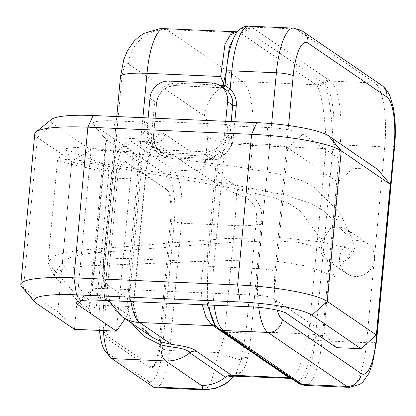 <?xml version="1.0" encoding="UTF-8"?>
<svg xmlns="http://www.w3.org/2000/svg" width="416" height="416" viewBox="0 0 416 416"><rect width="100%" height="100%" fill="white"/><g stroke="black" fill="none" stroke-linecap="round" stroke-linejoin="round"><path stroke-width="0.31" stroke-dasharray="2.08 1.56" d="M231.182 121.54L229.642 138.143A18.257 17.264 124.4 0 1 221.749 151.876L214.302 156.229L215.914 157.747L216.351 159.775L207.496 255.268L208.078 266.895L207.48 304.949M214.302 156.229A18.257 17.264 124.4 0 1 211.905 156.291L169.322 154.44A18.257 17.264 124.4 0 1 160.68 151.575A18.257 17.264 124.4 0 1 153.478 135.741L156.541 102.747A18.257 17.264 124.4 0 1 175.713 85.582L218.291 87.438A18.257 17.264 124.4 0 1 220.657 87.708L221.77 87.672L222.42 87.204M220.657 87.708L221.634 87.719A2.922 2.579 96.9 0 0 222.16 87.844A2.922 2.579 96.9 0 0 223.194 87.74M221.634 87.719L225.576 89.372L222.16 87.844L221.208 87.802M221.749 151.876A2.922 0.343 -125.7 0 1 224.073 154.736A21.18 20.025 -55.6 0 0 233.23 138.804L234.816 121.701M215.332 155.688A2.922 2.423 -117.2 0 1 218.228 158.98L224.073 154.736L213.689 266.646A9.131 1.508 -174.7 0 0 208.218 266.869L208.078 266.895M148.138 117.92L146.905 131.248A18.257 17.264 -55.6 0 0 154.102 147.082A18.257 17.264 -55.6 0 0 162.75 149.942L205.327 151.798A18.257 17.264 -55.6 0 0 224.5 134.628L225.737 121.306M202.233 304.72L200.918 284.3L203.476 261.862L207.496 255.268M170.628 219.45L158.824 346.694A26.291 7.379 -87.5 0 1 152.818 367.073A26.291 7.379 -87.5 0 1 149.36 367.682L107.947 339.357A26.291 7.379 -87.5 0 1 103.277 308.703L115.081 181.459A26.291 7.379 -87.5 0 1 124.54 160.472L165.958 188.796A26.291 7.379 -87.5 0 1 166.811 189.592A26.291 7.379 -87.5 0 1 170.628 219.45L171.834 219.201A24.539 6.89 92.5 0 0 168.277 191.334A24.539 6.89 92.5 0 0 167.476 190.59L126.064 162.266A24.539 6.89 92.5 0 0 117.234 181.854L105.43 309.098A24.539 6.89 92.5 0 0 109.788 337.709L151.2 366.033A24.539 6.89 92.5 0 0 154.43 365.466A24.539 6.89 92.5 0 0 160.035 346.445L171.834 219.201M105.42 351.421A39.806 11.17 92.5 0 0 106.714 352.628L148.132 380.952A39.806 11.17 92.5 0 0 162.453 349.175L174.257 221.936A39.806 11.17 92.5 0 0 167.185 175.526L125.772 147.202A39.806 11.17 92.5 0 0 120.541 148.122A39.806 11.17 92.5 0 0 111.452 178.979L99.648 306.218A39.806 11.17 92.5 0 0 99.538 330.408M248.96 26.177A54.777 15.376 -87.5 0 1 251.566 27.108L252.611 27.82A9.131 8.632 -55.6 0 0 246.178 30.176L245.133 29.463A52.104 14.622 92.5 0 0 238.285 30.67M252.611 27.82L253.001 28.085A9.131 8.632 -55.6 0 0 246.574 30.436L244.915 29.656L245.133 29.463A9.131 8.632 -55.6 0 1 251.566 27.108L296.088 29.047A54.777 15.376 92.5 0 0 293.483 28.116M253.001 28.085L329.425 80.356A9.131 8.632 -55.6 0 0 322.988 82.716L246.574 30.436A9.131 8.632 -55.6 0 1 240.146 32.786L238.69 32.12A9.131 8.486 -73.6 0 0 244.915 29.656L236.574 32.375L237.349 31.746L236.891 31.824L238.69 32.12M329.425 80.356L330.47 81.073A54.777 15.376 -87.5 0 1 340.2 144.934L339.846 148.751A9.131 1.508 5.3 0 1 332.935 147.992L333.289 144.175A52.104 14.622 92.5 0 0 324.033 83.429L322.988 82.716L323.82 83.621A9.131 8.658 145.4 0 1 317.184 85.805L316.186 84.791L240.146 32.786L166.738 29.583L242.772 81.588L316.186 84.791A9.131 8.632 124.4 0 0 322.608 82.441A9.131 8.632 -55.6 0 1 329.035 80.09M339.846 148.751L339.711 150.171A9.131 1.508 5.3 0 1 332.816 149.412L333.289 144.175A9.131 1.508 5.3 0 0 340.2 144.934L384.722 146.874A54.777 15.376 92.5 0 0 374.988 83.013L296.088 29.047A13.692 12.948 -55.6 0 1 302.572 31.195M339.711 150.171L322.39 336.929A9.131 1.508 5.3 0 1 315.479 336.17L332.816 149.412A9.131 1.508 5.3 0 0 325.915 148.652L326.066 144.118A9.131 0.993 -0.7 0 1 333.034 144.128C332.415 117.343 328.323 90.475 323.82 83.621L324.033 83.429A9.131 8.632 -55.6 0 1 330.47 81.073L374.988 83.013A13.692 12.948 -55.6 0 1 381.472 85.16M296.764 382.195A9.131 8.632 124.4 0 1 295.329 380.864L296.374 381.576A52.104 14.622 92.5 0 0 315.125 339.986L315.479 336.17L314.87 339.94A9.131 2.002 -168.6 0 0 308.038 338.437L308.724 333.991L325.915 148.652L252.507 145.454L248.128 192.644C259.158 199.924 263.526 210.584 261.227 224.619L251.311 331.49C250.364 341.208 249.163 349.825 247.712 357.344C246.402 364.224 244.15 369.294 240.952 372.559L234.182 376.147M296.936 382.309L296.551 382.044A9.131 8.632 124.4 0 1 294.949 380.609L296.374 381.576A9.131 8.632 124.4 0 0 298.002 383.042M220.121 329.779A9.131 8.632 124.4 0 1 218.52 328.328L294.949 380.609A9.131 8.632 124.4 0 0 293.353 379.163L291.626 378.685M322.39 336.929L322.031 340.746A9.131 1.508 5.3 0 1 315.125 339.986L314.87 339.94C309.369 365.784 301.07 384.176 296.197 381.368A9.131 8.913 116.6 0 0 291.418 378.544M215.779 326.035A52.104 14.622 92.5 0 0 217.474 327.61L218.52 328.328L217.292 327.402A9.131 8.232 -51.7 0 0 216.2 326.326A9.131 8.232 -51.7 0 0 215.738 325.988M219.097 329.077A9.131 8.632 -55.6 0 1 217.474 327.61L215.223 325.374M326.066 144.118C325.468 118.326 321.474 92.092 317.184 85.805M290.971 378.617L294.913 375.856L299.39 367.546L308.038 338.437M261.227 224.619A9.131 1.508 -174.7 0 0 255.913 224.812C258.388 212.009 255.07 203.018 245.955 197.834A9.131 2.959 -61.7 0 1 248.128 192.644L238.836 187.429A9.131 0.588 -68.4 0 0 236.475 193.664C218.644 187.21 202.925 174.018 196.747 171.054A9.131 8.434 -60.9 0 0 206.144 162.354C211.827 165.136 224.578 180.164 238.836 187.429M245.955 197.834L236.475 193.664C236.319 202.467 235.716 213.101 234.666 225.571L181.433 223.252L169.629 350.496A45.646 12.813 -87.5 0 1 155.371 387.707M103.35 330.574A45.646 12.813 -87.5 0 1 103.678 305.391L115.482 178.147A45.646 12.813 -87.5 0 1 125.908 142.761A45.646 12.813 -87.5 0 1 129.735 140.93A45.646 12.813 -87.5 0 1 131.908 141.71L173.321 170.035L196.747 171.054A45.646 7.535 5.3 0 1 195.801 170.472L155.23 142.724A45.646 12.813 92.5 0 0 153.057 141.95A45.646 12.813 92.5 0 0 138.804 179.161L127.228 303.966A45.646 43.16 -55.6 0 0 127.062 306.41A9.131 1.643 -177.7 0 0 133.734 305.089A9.131 1.643 -177.7 0 0 133.396 304.621A36.52 34.528 124.4 0 1 133.526 302.671L145.106 177.866A54.777 15.376 -87.5 0 1 164.814 134.139L205.384 161.886A36.52 6.027 -174.7 0 0 206.144 162.354M99.648 306.218L103.678 305.391L127.062 306.41L131.856 323.346M151.466 336.757L138.299 322.738L133.396 304.621M233.574 376.178L234.322 375.502A9.131 7.94 44.1 0 1 234.952 374.748A9.131 7.94 44.1 0 1 240.952 372.559M233.797 376.152A36.52 36 15.9 0 0 234.322 375.502L236.304 373.012L241.264 359.84A9.131 5.824 11.2 0 1 247.712 357.344M203.902 389.813L207.86 387.239L211.983 379.366L218.504 352.622A36.52 2.668 -157.9 0 0 241.264 359.84L246.002 331.682A9.131 1.508 5.3 0 1 251.311 331.49L308.724 333.991A9.131 1.508 -174.7 0 1 315.619 334.75A9.131 1.508 5.3 0 0 322.52 335.509M167.185 175.526L173.321 170.035A45.646 12.813 -87.5 0 1 181.433 223.252L174.257 221.936M353.148 168.334L337.813 182.068L287.763 147.836A14.607 2.413 -174.7 0 0 269.828 144.539L231.977 142.891L231.639 137.717L229.835 125.882L267.233 127.509A29.214 4.82 5.3 0 1 303.098 134.103L353.148 168.334L377.66 169.4M107.182 300.576L92.539 290.56A14.607 2.413 5.3 0 1 92.004 289.822A14.607 2.413 5.3 0 1 92.248 289.442A14.607 2.413 5.3 0 1 102.622 288.486L255.856 295.168A14.607 2.413 5.3 0 1 273.79 298.459L323.835 332.691L336.513 347.651M116.459 331.146L133.094 151.83L93.839 124.982A29.214 4.82 5.3 0 1 93.101 124.342A29.214 4.82 5.3 0 1 114 120.832L146.635 122.257L148.439 134.092L149.687 139.303L116.594 137.862A14.607 2.413 -174.7 0 0 105.976 139.199A14.607 2.413 -174.7 0 0 106.142 139.62A14.607 2.413 -174.7 0 0 106.517 139.937L141.846 164.102L127.873 314.725L125.096 318.724M149.687 139.303A21.18 20.025 -55.6 0 0 157.992 153.275A21.18 20.025 -55.6 0 0 168.017 156.593L210.6 158.449A21.18 20.025 -55.6 0 0 215.134 158.132L223.678 154.466A21.18 20.025 -55.6 0 0 231.977 142.891M337.813 182.068L323.835 332.691M339.581 257.764A18.257 17.264 -55.6 0 0 346.778 273.598A18.257 17.264 -55.6 0 0 371.337 268.273A18.257 17.264 -55.6 0 0 367.396 243.454A18.257 17.264 -55.6 0 0 349.835 242.58A18.257 17.264 -55.6 0 0 339.581 257.764M51.615 119.335A58.427 9.641 -174.7 0 0 52.801 123.822L91.073 149.999L133.094 151.83L141.846 164.102M127.873 314.725L109.268 302M229.835 125.882L227.874 124.54L144.674 120.91L146.635 122.257M144.674 120.91L143.749 130.884A21.18 20.025 -55.6 0 0 152.1 149.25A21.18 20.025 -55.6 0 0 162.131 152.568L204.708 154.424A21.18 20.025 -55.6 0 0 209.248 154.107L217.792 150.441A21.18 20.025 -55.6 0 0 226.949 134.508L227.874 124.54M91.073 149.999L74.438 329.316L57.84 311.672L71.812 161.049L91.073 149.999M105.992 165.053L101.915 171.111L89.092 309.312L92.019 315.676L96.096 309.618L108.914 171.418L105.992 165.053L75.031 153.104L65.827 149.053L65.863 148.637L57.481 160.316L61.318 161.819L67.262 163.332L101.915 171.111M71.812 161.049L37.461 137.556A73.034 12.054 5.3 0 1 34.772 133.864M21.637 286.588A73.034 12.054 -174.7 0 0 23.488 288.179L57.84 311.672M353.46 242.195L340.371 213.72L329.857 229.346A18.257 17.264 -55.6 0 0 319.951 244.338A18.257 17.264 -55.6 0 0 327.007 260.073L334.547 276.479L345.062 260.858A18.257 17.264 -55.6 0 0 347.911 230.131A18.257 17.264 124.4 0 0 347.766 230.032A18.257 17.264 124.4 0 0 329.857 229.346L322.124 240.833L321.459 248.004L327.007 260.073A18.257 17.264 124.4 0 0 327.153 260.172A18.257 17.264 124.4 0 0 345.062 260.858L352.794 249.371L353.46 242.195L324.719 211.463L310.944 203.434L286.515 195.38L232.237 184.465L87.282 161.07L66.383 159.37L57.517 160.222M340.371 213.72L315.063 187.694L303.165 181.085L283.384 174.876L235.258 166.442L93.272 148.366L74.116 147.352L65.863 148.637M322.124 240.833L300.778 211.562L290.571 204.386L275.272 198.078L233.111 188.313L94.13 163.868L77.844 161.866L71.807 161.938L108.914 171.418M321.459 248.004L298.371 242.44L273.442 240.682L231.54 242.398L91.889 253.011L72.93 256.209L63.196 261.435L62.374 263.52L69.581 274.789L96.096 309.618M334.547 276.479L308.095 266.271L276.817 261.31L228.556 260.536L85.805 265.886L65.322 268.382L54.725 273.224L54.418 276.458L92.019 315.676M352.794 249.371L321.729 242.029L281.923 237.656L226.392 238.545L77.678 250.39L56.597 254.722L48.084 261.56L48.532 263.822L89.092 309.312M205.327 151.798L211.905 156.291A2.922 0.822 -87.5 0 1 212.425 159.697A21.18 20.025 -55.6 0 0 216.362 159.484M162.75 149.942L169.322 154.44A2.922 0.822 -87.5 0 1 169.842 157.846L212.425 159.697M146.905 131.248L153.478 135.741A2.922 0.484 5.3 0 1 153.587 135.892A2.922 0.484 5.3 0 1 151.46 136.157A21.18 20.025 -55.6 0 0 169.842 157.846M149.963 98.254L156.541 102.747A2.922 0.484 5.3 0 1 156.645 102.898A2.922 0.484 5.3 0 1 154.523 103.163L151.46 136.157M169.135 81.084L175.713 85.582A2.922 0.822 92.5 0 0 175.848 85.628A2.922 0.822 92.5 0 0 176.764 83.247A21.18 20.025 -55.6 0 0 154.523 103.163M219.242 85.098L176.764 83.247M211.718 82.94L218.291 87.438A2.922 0.822 92.5 0 0 218.431 87.485A2.922 0.822 92.5 0 0 219.336 85.155M224.5 134.628L229.642 138.143A2.922 0.484 -174.7 0 0 233.23 138.804M216.351 159.775L218.228 158.98L208.218 266.869A52.104 14.622 92.5 0 0 208.837 305.006M203.476 261.862L129.834 258.653L142.912 117.692M271.658 123.635L258.211 268.585L213.689 266.646A54.777 15.376 -87.5 0 0 214.131 305.235M158.824 346.694L160.035 346.445M167.476 190.59L165.958 188.796M126.064 162.266L124.54 160.472M117.234 181.854L115.081 181.459M105.43 309.098L103.277 308.703M109.788 337.709L107.947 339.357M151.2 366.033L149.36 367.682M349.45 387.343A54.777 15.376 92.5 0 0 366.553 342.69L322.031 340.746A54.777 15.376 -87.5 0 1 304.928 385.403M220.34 329.924A9.131 8.632 124.4 0 1 218.915 328.598A9.131 8.632 -55.6 0 0 217.318 327.158A9.131 8.632 -55.6 0 0 217.298 327.142A9.131 8.632 -55.6 0 0 216.19 326.508M290.508 377.92A9.131 8.632 124.4 0 1 293.332 379.148A9.131 8.632 124.4 0 1 293.353 379.163M277.248 310.196A41.08 11.528 -87.5 0 1 275.023 271.674A13.692 2.262 -174.7 0 0 258.211 268.585A54.777 15.376 92.5 0 0 258.679 307.377M204.433 115.929A36.52 34.528 -55.6 0 1 242.772 81.588A54.777 15.376 -87.5 0 1 252.507 145.454A36.52 6.027 5.3 0 1 207.672 137.212A18.257 5.127 92.5 0 0 204.433 115.929L128.393 63.924A18.257 5.127 92.5 0 0 121.826 78.494L104.629 263.838A18.257 5.127 92.5 0 0 107.874 285.126L133.526 302.671A9.131 1.508 -174.7 0 1 133.864 303.134L133.734 305.089M130.936 301.61A54.777 15.376 -87.5 0 1 129.834 258.653A36.52 6.027 -174.7 0 0 103.288 261.992A36.52 6.027 -174.7 0 0 104.629 263.838M195.801 170.472A9.131 8.632 -55.6 0 0 205.384 161.886L207.672 137.212M125.772 147.202L131.908 141.71L155.23 142.724A9.131 8.632 -55.6 0 0 164.814 134.139M111.452 178.979L115.482 178.147L138.804 179.161A9.131 1.508 -174.7 0 0 145.439 178.329A9.131 1.508 -174.7 0 0 145.106 177.866M127.228 303.966A9.131 1.508 -174.7 0 0 133.864 303.134L145.439 178.329C146.765 160.118 152.511 143.432 155.433 141.372L153.057 141.95L129.735 140.93M246.002 331.682L255.913 224.812A36.52 6.027 -174.7 0 1 234.666 225.571L224.749 332.446A36.52 6.027 -174.7 0 0 246.002 331.682M162.453 349.175L169.629 350.496L218.504 352.622C221.588 346.159 223.668 339.43 224.749 332.446M394.675 145.626A13.692 2.262 5.3 0 1 384.722 146.874L366.553 342.69A13.692 2.262 -174.7 0 0 376.511 341.437M275.023 271.674L288.579 125.538M122.273 316.794A36.52 34.528 124.4 0 1 107.874 285.126M120.479 76.648A36.52 6.027 -174.7 0 0 121.826 78.494M164.133 28.652A54.777 15.376 -87.5 0 1 166.738 29.583A36.52 34.528 -55.6 0 0 128.393 63.924M106.714 352.628L111.79 358.608M148.132 380.952L153.202 386.932M286.463 313.414L273.79 298.459L287.763 147.836L303.098 134.103M250.598 306.826L255.856 295.168L269.828 144.539L267.233 127.509M114 120.832L116.594 137.862L102.622 288.486L97.365 300.149M81.333 300.596L92.539 290.56L106.517 139.937L93.839 124.982M148.439 134.092L143.749 130.884M36.166 303.134L23.488 288.179L37.461 137.556L52.801 123.822M231.639 137.717L226.949 134.508M223.678 154.466L217.792 150.441M215.134 158.132L209.248 154.107M210.6 158.449L204.708 154.424M168.017 156.593L162.131 152.568M154.102 147.082L160.68 151.575C155.558 147.836 153.192 142.61 153.587 135.892L156.645 102.898C158.746 91.978 165.147 86.221 175.848 85.628L220.906 87.781M168.277 191.334L166.811 189.592M154.43 365.466L152.818 367.073M220.511 330.039L220.121 329.768M217.298 327.142L293.332 379.148M215.129 325.26L217.313 327.163M133.728 305.089C133.552 314.912 137.602 323.944 145.891 332.192L151.705 336.924M236.304 373.012L233.1 376.308M234.036 376.142L236.298 373.017M108.581 300.638L104.65 289.068L103.288 261.992L116.776 116.553M120.541 148.122L125.908 142.761M106.142 139.62L93.101 124.342M92.248 289.442L76.612 302.052M157.992 153.275L152.1 149.25M367.396 243.454L347.766 230.032M346.778 273.598L327.153 260.172M71.807 161.938L65.827 149.053M62.374 263.52L71.802 161.897M54.725 273.224L63.196 261.435M48.532 263.822L54.418 276.458M57.481 160.316L48.084 261.56M105.976 139.199L92.004 289.822"/><path stroke-width="0.62" d="M222.42 87.204L223.21 85.66L223.439 83.408L220.667 76.518L225.004 44.19L230.292 34.866L237.349 31.746M223.194 87.74A2.922 2.579 96.9 0 0 225.051 85.41L223.257 85.368M225.737 121.306L227.562 101.634A18.257 17.264 -55.6 0 0 220.36 85.8L227.412 90.844A2.922 0.941 132.9 0 0 230.152 89.211L225.051 85.41L226.382 71.053L223.439 83.408M220.36 85.8A18.257 17.264 -55.6 0 0 211.718 82.94L169.135 81.084A18.257 17.264 -55.6 0 0 149.963 98.254L148.138 117.92M99.538 330.408A39.806 11.17 92.5 0 0 105.42 351.421L110.302 357.224A45.646 12.813 -87.5 0 1 103.35 330.574M301.278 383.76L224.463 331.224A9.131 8.632 124.4 0 1 220.142 329.794L219.097 329.077A9.131 8.632 -55.6 0 0 223.418 330.507L267.94 332.446L346.845 386.412A54.777 15.376 92.5 0 0 349.45 387.343L359.954 384.348L362.814 382.049L368.779 373.599L372.518 363.709L376.511 341.437A13.692 2.262 -174.7 0 0 376.007 340.746A41.08 11.528 -87.5 0 1 361.223 373.537A13.692 12.948 124.4 0 1 346.845 386.412L302.323 384.472A9.131 8.632 124.4 0 1 298.002 383.042L304.928 385.403A54.777 15.376 -87.5 0 1 302.323 384.472L301.278 383.76A9.131 8.632 124.4 0 1 296.956 382.33A9.131 8.632 124.4 0 1 296.936 382.314A9.131 8.632 124.4 0 1 296.764 382.195M215.738 325.988A9.131 8.232 -51.7 0 0 211.552 324.678L290.04 378.362A9.131 8.913 116.6 0 1 291.418 378.544M215.223 325.374L207.48 304.949M226.242 71.084L229.325 47.143L236.574 32.375L238.285 30.67A52.104 14.622 92.5 0 0 226.382 71.053A9.131 1.508 -174.7 0 1 231.852 70.834L276.375 72.774L271.658 123.635M290.04 378.362L234.177 376.147L231.483 375.211L195.822 350.818C192.982 348.26 184.891 346.117 171.548 344.391L161.564 342.014L151.705 336.924M202.233 304.72L205.941 317.112L211.552 324.678M131.856 323.346L143.946 336.372L160.753 344.859A9.131 0.276 109.3 0 0 161.564 342.014M160.753 344.859L170.607 346.944A9.131 1.17 96.5 0 1 171.548 344.391L139.563 322.514A54.777 15.376 -87.5 0 1 130.936 301.61M170.607 346.944C181.454 347.937 187.845 349.908 189.779 352.846A9.131 8.632 124.4 0 1 195.822 350.818M160.758 344.848C160.81 352.799 162.422 358.166 165.594 360.953A36.52 34.528 124.4 0 0 189.779 352.846L225.441 377.239L233.574 376.178M153.202 386.932L202.171 389.069L203.892 389.813L155.371 387.707A45.646 12.813 -87.5 0 1 153.202 386.932L111.79 358.608L165.594 360.953L201.261 385.346C202.722 386.682 203.024 387.92 202.171 389.069A36.52 36 15.9 0 0 233.797 376.152M111.79 358.608A45.646 12.813 -87.5 0 1 110.302 357.224M390.338 184.356L377.66 169.4L328.593 135.84A58.427 9.641 -174.7 0 0 256.864 122.658L93.127 115.523A58.427 9.641 -174.7 0 0 51.615 119.335L35.984 131.95A73.034 12.054 5.3 0 1 87.87 127.182L251.607 134.321A73.034 12.054 5.3 0 1 341.266 150.795L390.338 184.356L376.36 334.984L327.293 301.423A73.034 12.054 -174.7 0 0 237.635 284.944L73.897 277.81A73.034 12.054 -174.7 0 0 20.8 284.487A73.034 12.054 -174.7 0 0 21.637 286.588L34.684 301.865A58.427 9.641 5.3 0 1 76.492 294.84L240.23 301.974A58.427 9.641 5.3 0 1 311.958 315.156L361.026 348.717L376.36 334.984M81.333 300.596L77.204 304.299A29.214 4.82 -174.7 0 1 76.612 302.052A29.214 4.82 -174.7 0 1 97.365 300.149L250.598 306.826A29.214 4.82 -174.7 0 1 286.463 313.414L336.513 347.651L361.026 348.717M125.096 318.724L116.459 331.146L77.204 304.299M109.268 302L107.182 300.576M34.684 301.865A58.427 9.641 5.3 0 0 36.166 303.134L74.438 329.316L116.459 331.146M20.8 284.487L34.772 133.864A73.034 12.054 5.3 0 1 35.984 131.95M223.21 85.66A21.18 20.025 -55.6 0 0 219.341 85.103M227.412 90.844A18.257 17.264 124.4 0 1 232.705 105.149A2.922 0.484 -174.7 0 0 236.288 105.81A21.18 20.025 -55.6 0 0 230.152 89.211L231.852 70.834A54.777 15.376 -87.5 0 1 248.96 26.177C245.388 25.912 241.826 27.404 238.285 30.67M227.562 101.634L232.705 105.149L231.182 121.54M234.816 121.701L236.288 105.81M142.912 117.692L147.025 73.31L220.667 76.518M224.463 331.224L223.418 330.507A54.777 15.376 -87.5 0 1 214.131 305.235M208.837 305.006A52.104 14.622 92.5 0 0 215.779 326.035L219.097 329.077M300.888 383.495A9.131 8.632 124.4 0 1 296.566 382.065A9.131 8.632 124.4 0 1 296.546 382.049L296.936 382.309M224.853 331.49A9.131 8.632 124.4 0 1 220.532 330.06A9.131 8.632 124.4 0 1 220.506 330.044A9.131 8.632 124.4 0 1 220.34 329.924M201.261 385.346A36.52 34.528 -55.6 0 0 225.441 377.239A9.131 8.632 124.4 0 1 231.483 375.211L289.011 377.718A9.131 8.632 124.4 0 1 290.508 377.92M216.19 326.508A9.131 8.632 -55.6 0 0 212.976 325.712L139.563 322.514A36.52 34.528 124.4 0 1 122.273 316.794L108.581 300.638M293.483 28.116A54.777 15.376 92.5 0 0 276.375 72.774A13.692 2.262 -174.7 0 1 293.186 75.863A41.08 11.528 -87.5 0 1 307.97 43.066A13.692 12.948 -55.6 0 0 302.572 31.195L293.483 28.116L248.96 26.177M258.679 307.377A54.777 15.376 92.5 0 0 267.94 332.446A13.692 12.948 124.4 0 0 282.318 319.571A41.08 11.528 -87.5 0 1 277.248 310.196M361.223 373.537L282.318 319.571M288.579 125.538L293.186 75.863M307.97 43.066L386.875 97.032A13.692 12.948 -55.6 0 0 381.472 85.16L302.572 31.195M386.875 97.032A41.08 11.528 -87.5 0 1 394.17 144.929A13.692 2.262 5.3 0 1 394.675 145.626C395.637 134.982 395.569 124.821 394.472 115.133L393.385 108.04L390.484 97.552C388.83 92.638 385.824 88.504 381.472 85.16M394.17 144.929L376.007 340.746M120.479 76.648L123.833 59.42L127.504 50.565L133.947 41.345L138.97 36.717L144.087 33.353L159.848 28.709L164.133 28.652A54.777 15.376 -87.5 0 0 147.025 73.31A36.52 6.027 -174.7 0 0 120.479 76.648L116.776 116.553M76.492 294.84L73.897 277.81L87.87 127.182L93.127 115.523M240.23 301.974L237.635 284.944L251.607 134.321L256.864 122.658M311.958 315.156L327.293 301.423L341.266 150.795L328.593 135.84M298.002 383.042L296.956 382.33M296.566 382.065L220.532 330.06M220.511 330.039L220.121 329.768M215.129 325.265L215.779 326.035M291.626 378.685L290.961 378.617M233.1 376.308L234.182 376.147M203.892 389.813L214.791 388.632L224.104 384.758L228.176 381.961L234.036 376.142M376.511 341.437L394.675 145.626M304.928 385.403L349.45 387.343M151.762 336.96L122.273 316.794M164.133 28.652L236.844 31.824"/></g></svg>
